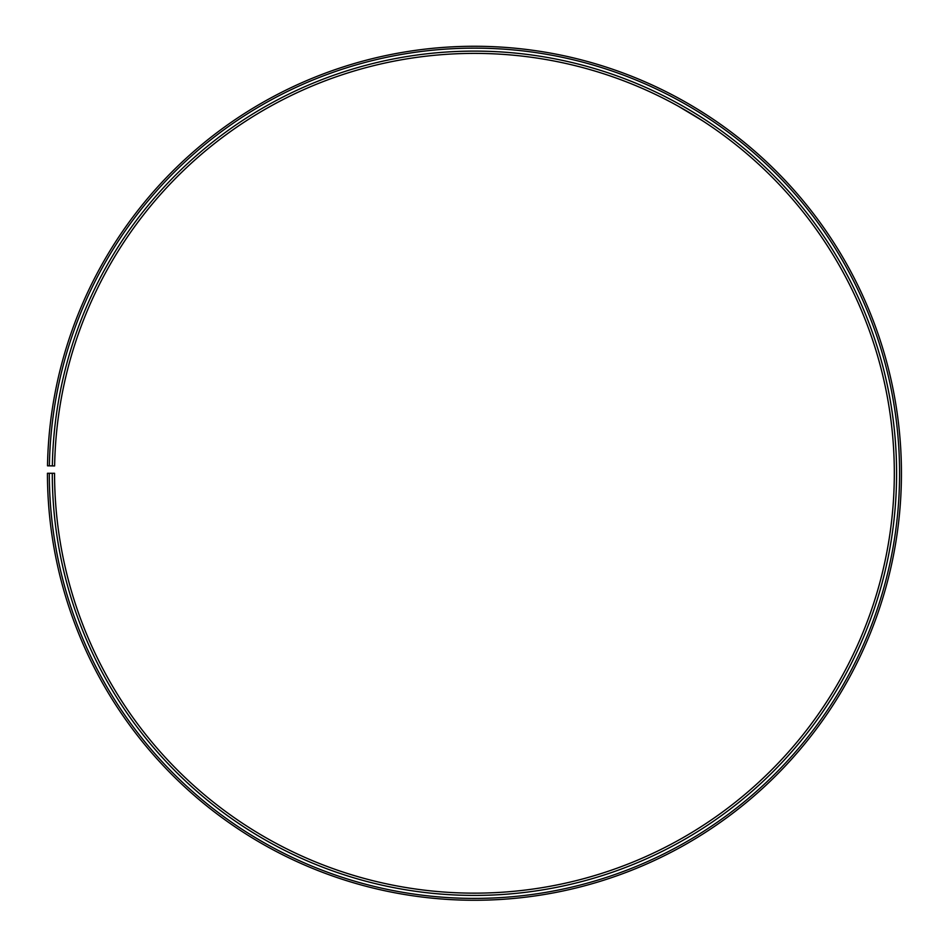 <?xml version="1.0" encoding="UTF-8"?>
<svg xmlns="http://www.w3.org/2000/svg" width="947" height="947" viewBox="0 0 947 947"><rect width="100%" height="100%" fill="white"/><g stroke="black" fill="none" stroke-linecap="round" stroke-linejoin="round"><path stroke-width="1.42" d="M49.303 473.263L47.445 473.263A427.002 427.002 0 0 0 685.782 844.298A427.002 427.002 0 0 0 692.221 105.981A427.002 427.002 0 0 0 47.504 465.817L49.374 465.853A425.132 425.132 0 0 1 691.274 107.591A425.132 425.132 0 0 1 684.859 842.676A425.132 425.132 0 0 1 49.303 473.263L54.559 473.263A419.876 419.876 0 0 0 682.266 838.107A419.876 419.876 0 0 0 688.599 112.113A419.876 419.876 0 0 0 54.63 465.936L52.345 465.9A422.161 422.161 0 0 1 689.759 110.148A422.161 422.161 0 0 1 683.391 840.084A422.161 422.161 0 0 1 52.286 473.263M49.374 465.853L52.345 465.9M690.671 113.344L688.303 111.935M685.924 110.539L683.876 109.343M678.372 106.242L702.769 120.896M704.888 113.794L696.305 108.431M696.862 108.775L704.485 113.545"/></g></svg>
